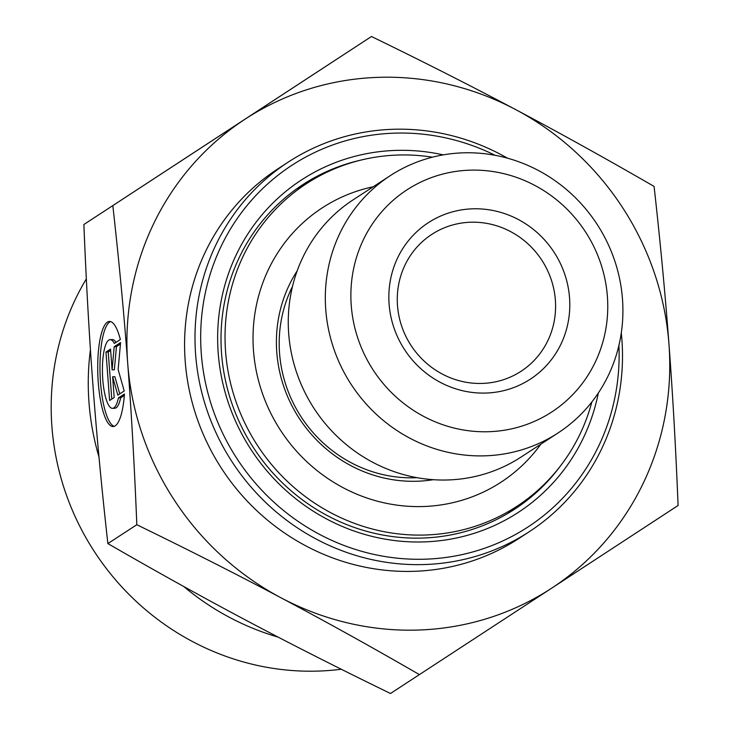<?xml version="1.0" encoding="UTF-8"?>
<svg xmlns="http://www.w3.org/2000/svg" width="730" height="730" viewBox="0 0 730 730"><rect width="100%" height="100%" fill="white"/><g stroke="black" fill="none" stroke-linecap="round" stroke-linejoin="round"><path stroke-width="1.09" d="M124.447 393.999A52.587 13.478 88 0 1 113.177 426.548A52.587 13.478 88 0 1 97.838 374.472A52.587 13.478 88 0 1 109.436 321.437A52.587 13.478 88 0 1 120.35 339.532L114.327 343.456A34.365 8.806 -92 0 0 110.084 339.651A34.365 8.806 -92 0 0 102.501 374.308A34.365 8.806 -92 0 0 112.529 408.335A34.365 8.806 -92 0 0 118.424 397.923L124.447 393.999M110.577 321.583A52.587 13.478 -92 0 0 100.092 374.39A52.587 13.478 -92 0 0 114.291 426.32M124.328 395.468L120.678 397.841A34.365 8.806 88 0 1 114.783 408.252L112.529 408.335M118.424 397.923L120.678 397.841M110.084 339.651L112.338 339.569A34.365 8.806 88 0 1 115.997 342.37M114.181 397.512L109.619 400.487L105.978 352.07L110.54 349.095L112.101 369.845L114.19 346.723L120.578 342.562L118.132 369.544L124.219 390.979L117.831 395.14L112.621 376.771L114.181 397.512M112.621 376.771L114.875 376.689L119.757 393.881M120.441 344.04L116.444 346.64L114.354 369.763L112.101 369.845M114.19 346.723L116.444 346.64M110.641 350.418L108.232 351.988L111.772 399.082M105.978 352.07L108.232 351.988M559.937 466.625A193.779 185.11 -123.1 0 1 514.513 509.284A193.779 185.11 -123.1 0 1 253.638 447.946A193.779 185.11 -123.1 0 1 302.977 184.544A193.779 185.11 -123.1 0 1 360.355 160.235M443.247 154.869A198.45 189.572 56.9 0 0 220.843 302.548A198.45 189.572 56.9 0 0 373.386 536.714A198.45 189.572 56.9 0 0 598.354 392.977M618.912 345.381A215.961 206.298 -123.1 0 1 387.046 556.853A215.961 206.298 -123.1 0 1 207.95 281.908A215.961 206.298 -123.1 0 1 495.086 155.298M507.469 158.164A220.624 210.76 56.9 0 0 288.323 162.051A220.624 210.76 56.9 0 0 232.149 461.953A220.624 210.76 56.9 0 0 529.168 531.778A220.624 210.76 56.9 0 0 621.869 339.34A220.624 210.76 56.9 0 0 621.294 332.907M288.323 162.051L277.911 168.831A220.624 210.76 56.9 0 0 221.737 468.733A220.624 210.76 56.9 0 0 518.756 538.558L529.168 531.778M390.285 175.638L353.229 199.774A153.592 146.721 56.9 0 0 314.128 408.554A153.592 146.721 56.9 0 0 520.892 457.162L557.948 433.027A153.592 146.721 56.9 0 0 622.48 299.063A153.592 146.721 56.9 0 0 390.285 175.638A153.592 146.721 56.9 0 0 351.176 384.409A153.592 146.721 56.9 0 0 557.948 433.027M607.387 296.389A132.577 126.646 -123.1 0 1 423.801 416.456A132.577 126.646 -123.1 0 1 406.774 189.973A132.577 126.646 -123.1 0 1 607.387 296.389M569.537 297.73A93.385 89.215 56.9 0 0 428.218 222.778A93.385 89.215 56.9 0 0 440.217 382.31A93.385 89.215 56.9 0 0 569.537 297.73M678.088 505.489L551.643 588.188A280.165 267.636 56.9 0 0 668.963 344.076C672.704 393.607 675.743 447.417 678.088 505.489M419.449 674.639C371.059 646.68 324.914 621.075 281.013 597.806A280.165 267.636 56.9 0 0 551.643 588.188L390.495 693.5C338.236 668.069 290.175 643.705 246.302 620.418C202.411 597.149 156.266 571.535 107.867 543.576C101.662 488.023 96.707 435.472 92.993 385.924C89.252 336.393 86.213 282.583 83.877 224.511L245.024 119.2A280.165 267.636 56.9 0 0 127.704 363.312A280.165 267.636 56.9 0 0 281.013 597.806C237.15 574.519 189.079 550.155 136.82 524.724C134.484 466.643 131.446 412.842 127.704 363.312C124 313.763 119.036 261.203 112.831 205.65M245.024 119.2L371.47 36.5C423.728 61.931 471.79 86.295 515.654 109.582A280.165 267.636 56.9 0 0 245.024 119.2M515.654 109.582C559.554 132.851 605.699 158.465 654.089 186.424C660.303 241.977 665.258 294.528 668.963 344.076A280.165 267.636 56.9 0 0 515.654 109.582M136.82 524.724L107.867 543.576M371.47 36.5L83.877 224.511M555.366 300.021A81.714 78.055 -123.1 0 1 521.028 371.296A81.714 78.055 -123.1 0 1 411.026 345.427A81.714 78.055 -123.1 0 1 431.832 234.357A81.714 78.055 -123.1 0 1 555.366 300.021M90.438 349.652A256.814 245.335 56.9 0 0 88.987 402.422A256.814 245.335 56.9 0 0 98.988 457.026M183.732 586.5A256.814 245.335 56.9 0 0 278.148 637.126M341.266 669.237A256.814 245.335 -123.1 0 1 51.912 426.566A256.814 245.335 -123.1 0 1 86.341 278.887M433.264 479.701A135.415 129.356 -123.1 0 1 299.2 418.272A135.415 129.356 -123.1 0 1 297.201 270.821M540.857 444.159A163.721 156.393 -123.1 0 1 280.594 430.39A163.721 156.393 -123.1 0 1 373.194 186.77M591.866 401.929A192.611 183.996 -123.1 0 1 582.23 429.286A192.611 183.996 -123.1 0 1 516.767 506.419A192.611 183.996 -123.1 0 1 257.471 445.455A192.611 183.996 -123.1 0 1 306.509 183.641A192.611 183.996 -123.1 0 1 432.434 157.178M322.496 174.388A193.779 185.11 56.9 0 0 300.678 186.068M512.186 510.772A193.779 185.11 56.9 0 0 531.695 495.542M417.067 477.685A130.743 124.894 -123.1 0 1 301.207 416.967A130.743 124.894 -123.1 0 1 292.493 286.443M306.509 183.641L297.831 189.289M516.767 506.419L508.098 512.068"/></g></svg>
